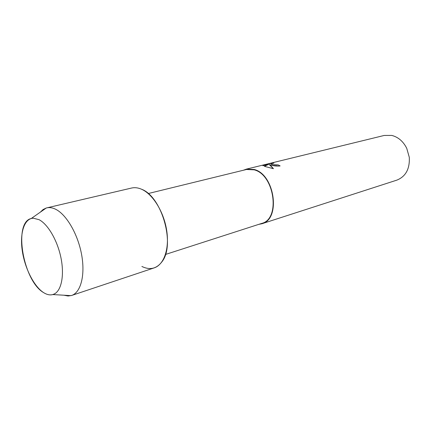 <?xml version="1.0" encoding="UTF-8"?>
<svg xmlns="http://www.w3.org/2000/svg" width="431" height="431" viewBox="0 0 431 431"><rect width="100%" height="100%" fill="white"/><g stroke="black" fill="none" stroke-linecap="round" stroke-linejoin="round"><path stroke-width="0.65" d="M39.049 219.675L33.246 218.188C24.26 218.522 19.702 233.015 22.24 250.513C24.718 268.007 33.839 286.292 43.504 292.552C47.609 295.17 51.332 295.585 54.667 293.786C61.644 289.934 64.478 274.617 60.879 257.442C57.323 240.272 47.884 224.195 39.049 219.675L33.246 218.188L31.285 218.49C13.022 222.251 23.112 280.861 43.504 292.552C46.834 294.685 49.942 295.359 52.841 294.562L54.667 293.786C61.644 289.934 64.478 274.617 60.879 257.442C57.323 240.272 47.884 224.195 39.049 219.675M165.472 254.462L261.741 223.403C280.646 219.126 274.606 174.76 254.15 169.825L246.467 169.485L148.21 193.546M258.789 224.357L261.87 223.754C281.017 219.411 274.892 174.458 254.161 169.464L246.392 169.119L243.45 170.223M271.395 165.202L269.327 164.615L270.571 165.407L273.443 168.699L264.37 166.334L268.529 164.378L262.937 165.752L262.878 165.305L269.736 163.629L273.89 163.16C271.794 163.457 270.975 163.796 271.428 164.184L273.232 164.75L278.221 164.933L280.139 165.924C277.462 166.307 274.547 166.07 271.395 165.202M261.87 223.754L396.881 180.12C405.711 176.532 409.854 168.941 409.299 157.353L406.74 148.312C403.227 141.379 398.244 137.085 391.795 135.426L384.22 135.447L246.392 169.119M280.096 165.935L278.221 164.971L276.664 165.143C274.17 165.041 272.424 164.734 271.422 164.222L271.266 163.99M273.41 168.693L269.327 164.615M268.529 164.378L264.408 166.35M273.529 163.214L269.736 163.661L262.878 165.305M141.88 266.455C149.923 270.361 156.631 268.777 162.002 261.703C175.611 244.856 161.878 196.401 141.46 189.204L140.808 188.934C137.559 187.663 134.477 187.366 131.574 188.04L46.252 208.006L43.073 209.547L40.32 212.165M63.847 295.208L68.082 296.011L71.605 295.472C80.775 292.574 85.397 275.177 81.604 254.602C77.876 234.038 66.352 214.358 55.491 209.186C52.377 207.683 49.473 207.246 46.78 207.871M71.605 295.472L154.196 267.877C164.082 264.709 169.701 248.434 166.565 229.675C163.5 210.921 152.154 193.298 140.808 188.934M31.285 218.49L46.252 208.006M52.841 294.562L71.083 295.634"/></g></svg>
